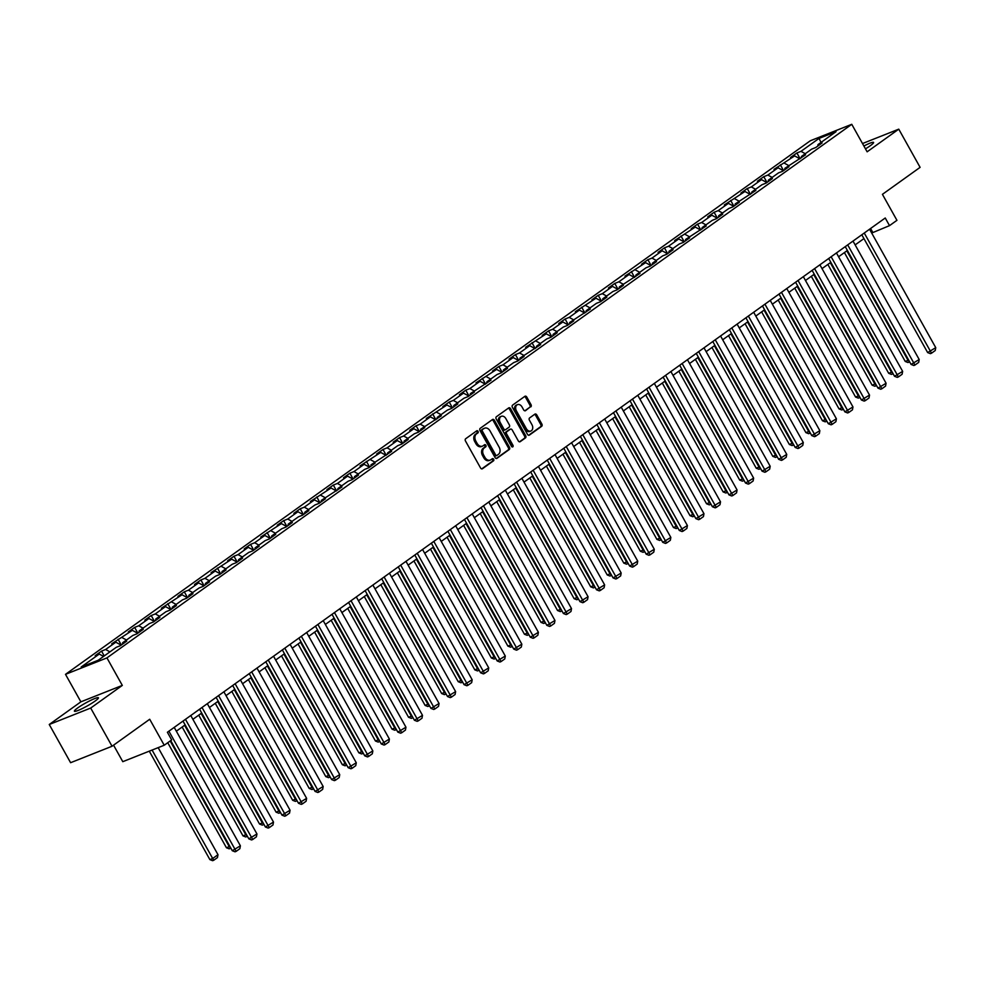 <?xml version="1.0" encoding="UTF-8"?>
<svg xmlns="http://www.w3.org/2000/svg" width="985" height="985" viewBox="0 0 985 985"><rect width="100%" height="100%" fill="white"/><g stroke="black" fill="none" stroke-linecap="round" stroke-linejoin="round"><path stroke-width="1.48" d="M478.057 431.331A1.207 0.886 68.4 0 0 476.74 430.814L465.683 438.744A1.736 1.268 68.4 0 0 465.474 440.985L480.557 467.973A1.736 1.268 68.4 0 0 482.441 468.737L493.51 460.808A1.207 0.886 68.4 0 0 492.34 458.702L490.899 459.724A5.541 4.038 68.4 0 1 490.259 460.081A5.541 4.038 68.4 0 1 484.891 457.323L483.635 455.07A5.541 4.038 68.4 0 1 484.288 447.879L485.716 446.858A1.207 0.886 68.4 0 0 484.546 444.752L483.106 445.786A5.541 4.038 68.4 0 1 482.465 446.131A5.541 4.038 68.4 0 1 477.097 443.373L475.841 441.12A5.541 4.038 68.4 0 1 476.481 433.929L477.922 432.908A1.207 0.886 68.4 0 0 478.057 431.331M482.465 446.131L481.345 446.574A5.541 4.038 68.4 0 1 475.977 443.816L474.721 441.563A5.541 4.038 68.4 0 1 475.361 434.385L476.802 433.351A1.207 0.886 68.4 0 0 476.248 431.171M481.714 468.897L492.389 461.251A1.207 0.886 68.4 0 0 491.835 459.059M490.259 460.081L489.139 460.524A5.541 4.038 68.4 0 1 483.77 457.766L482.515 455.513A5.541 4.038 68.4 0 1 483.167 448.323L484.595 447.301A1.207 0.886 68.4 0 0 484.041 445.109M865.47 148.846A13.753 1.675 -29.2 0 0 870.321 145.694A13.753 1.675 -29.2 0 0 873.596 142.443A13.753 1.675 -29.2 0 0 863.894 146.014M77.68 707.956A13.753 1.675 -29.2 0 0 74.417 711.207A13.753 1.675 -29.2 0 0 82.346 708.535A13.753 1.675 -29.2 0 0 95.151 701.024A13.753 1.675 -29.2 0 0 98.426 697.786A13.753 1.675 -29.2 0 0 90.497 700.458A13.753 1.675 -29.2 0 0 77.68 707.956M530.804 406.879A1.736 1.268 68.4 0 0 531.013 404.638L526.778 397.066A1.736 1.268 68.4 0 0 524.894 396.315L512.606 405.118A1.736 1.268 68.4 0 0 512.409 407.359L527.492 434.36A1.736 1.268 68.4 0 0 529.376 435.111L541.664 426.308A1.736 1.268 68.4 0 0 541.861 424.055L536.751 414.907A1.736 1.268 68.4 0 0 534.88 414.156L529.61 417.923A1.736 1.268 68.4 0 0 529.413 420.176L531.949 424.707A4.629 3.386 68.4 0 1 530.866 431.011A4.629 3.386 68.4 0 1 526.372 428.697L516.435 410.93A4.629 3.386 68.4 0 1 517.519 404.626A4.629 3.386 68.4 0 1 522.013 406.94L523.663 409.895A1.736 1.268 68.4 0 0 525.547 410.659L529.684 407.334A1.736 1.268 68.4 0 0 529.893 405.081L525.658 397.509A1.736 1.268 68.4 0 0 524.5 396.598M90.694 708.055L122.312 685.4L80.881 701.837L49.25 724.492L90.694 708.055L112.044 746.248L149.708 719.259L164.224 745.239L171.661 739.907L167.388 732.274L885.244 217.993L889.517 225.639L896.941 220.32L882.425 194.34L920.101 167.351L898.763 129.158L862.503 143.539M122.312 685.4L106.946 657.894L851.766 124.307L867.132 151.813L898.763 129.158M494.384 420.275A1.736 1.268 68.4 0 0 492.5 419.524L480.212 428.327A1.736 1.268 68.4 0 0 480.003 430.568L495.098 457.569A1.736 1.268 68.4 0 0 496.969 458.32L509.27 449.517A1.736 1.268 68.4 0 0 509.467 447.264L494.384 420.275L493.263 420.718A1.736 1.268 68.4 0 0 492.106 419.807M496.403 416.729L508.703 407.913A1.736 1.268 68.4 0 1 510.575 408.664L525.67 435.665A1.736 1.268 68.4 0 1 525.461 437.906L520.203 441.674A1.736 1.268 68.4 0 1 518.319 440.923L512.2 429.977A1.736 1.268 68.4 0 0 510.329 429.226L506.832 431.725A1.736 1.268 68.4 0 0 506.635 433.966L513 445.368A1.207 0.886 68.4 0 1 511.547 446.414L496.206 418.97A1.736 1.268 68.4 0 1 496.403 416.729M112.044 746.248L70.6 762.698L49.25 724.492M106.946 657.894L65.502 674.343L810.323 140.756L851.766 124.307M800.115 158.72L796.902 152.97L790.536 157.526L794.624 155.901L773.976 169.383L778.064 167.77L767.869 175.059L763.781 176.684L757.416 181.252L761.504 179.627L751.321 186.928L747.233 188.541L740.868 193.109L744.955 191.484L724.307 204.966L728.395 203.353L718.2 210.642L714.113 212.268L707.747 216.835L711.835 215.21L701.652 222.511L697.565 224.124L691.199 228.692L695.287 227.067L674.639 240.549L678.727 238.936L668.532 246.225L664.444 247.851L658.078 252.419L662.166 250.793L651.984 258.095L647.896 259.708L641.53 264.275L645.618 262.65L624.97 276.132L629.058 274.507L618.863 281.808L614.775 283.434L608.41 288.002L612.498 286.376L602.315 293.678L598.227 295.291L591.862 299.859L595.95 298.233L575.302 311.716L579.389 310.09L569.195 317.392L565.107 319.017L558.741 323.572L562.829 321.96L552.647 329.261L548.559 330.874L542.193 335.442L546.281 333.817L525.633 347.299L529.721 345.673L519.526 352.975L515.438 354.6L509.073 359.156L513.16 357.543L502.978 364.844L498.89 366.457L492.525 371.025L496.612 369.4L475.964 382.882L480.052 381.257L469.857 388.558L465.77 390.183L459.404 394.739L463.492 393.126L453.309 400.415L449.222 402.04L442.856 406.608L446.944 404.983L426.296 418.465L430.383 416.84L420.189 424.141L416.101 425.766L409.735 430.322L413.823 428.709L403.641 435.998L399.553 437.623L393.187 442.191L397.275 440.566L387.08 447.867L382.993 449.48L376.627 454.048L380.715 452.423L360.067 465.905L364.154 464.292L353.972 471.581L349.884 473.206L343.519 477.774L347.606 476.149L337.412 483.45L333.324 485.063L326.958 489.631L331.046 488.006L310.398 501.488L314.486 499.875L304.303 507.164L300.216 508.789L293.85 513.357L297.938 511.732L287.743 519.033L283.655 520.646L277.29 525.214L281.378 523.589L260.729 537.071L264.817 535.446L254.635 542.747L250.547 544.373L244.181 548.94L248.269 547.315L238.075 554.617L233.987 556.229L227.621 560.797L231.709 559.172L211.061 572.654L215.149 571.029L204.966 578.33L200.878 579.956L194.513 584.511L198.601 582.898L188.406 590.2L184.318 591.813L177.953 596.381L182.04 594.755L161.392 608.237L165.48 606.612L155.298 613.914L151.21 615.539L144.844 620.094L148.932 618.481L138.737 625.783L134.649 627.396L128.284 631.964L132.372 630.338L111.724 643.821L115.811 642.195L105.629 649.497L101.541 651.122L95.176 655.678L99.263 654.065L81.213 666.98L98.241 660.233L116.279 647.305L120.367 645.68L126.745 641.124L122.645 642.749L122.46 644.19M796.902 152.97L800.99 151.345L819.028 138.417L836.056 131.658L818.006 144.586L822.093 142.96L815.728 147.528L811.64 149.154L801.458 156.455L805.545 154.83L784.897 168.312L788.985 166.687L782.619 171.255L778.532 172.868L768.337 180.169L772.425 178.544L766.059 183.111L761.971 184.737L751.789 192.026L755.877 190.413L735.229 203.895L739.316 202.27L732.951 206.838L728.863 208.451L718.668 215.752L722.756 214.127L716.39 218.695L712.303 220.32L702.12 227.609L706.208 225.996L685.56 239.478L689.648 237.853L683.282 242.421L679.194 244.034L669 251.335L673.087 249.71L666.722 254.278L662.634 255.903L652.452 263.192L656.539 261.579L650.174 266.135L646.086 267.76L635.891 275.061L639.979 273.436L619.331 286.918L623.419 285.293L617.053 289.861L612.965 291.486L602.783 298.775L606.871 297.162L600.505 301.718L596.417 303.343L586.223 310.644L590.31 309.019L569.662 322.501L573.75 320.876L567.385 325.444L563.297 327.057L553.114 334.358L557.202 332.745L550.837 337.301L546.749 338.926L536.554 346.227L540.642 344.602L519.994 358.084L524.082 356.459L517.716 361.027L513.628 362.64L503.446 369.941L507.534 368.328L501.168 372.884L497.08 374.509L486.885 381.811L490.973 380.185L470.325 393.668L474.413 392.042L468.047 396.61L463.96 398.223L453.777 405.524L457.865 403.899L451.499 408.467L447.412 410.092L437.217 417.394L441.305 415.769L420.657 429.251L424.744 427.625L418.379 432.193L414.291 433.806L404.109 441.108L408.196 439.482L401.831 444.05L397.743 445.676L387.548 452.965L391.636 451.352L370.988 464.834L375.076 463.209L368.71 467.776L364.622 469.389L354.44 476.691L358.528 475.065L352.162 479.633L348.074 481.259L337.88 488.548L341.967 486.935L321.319 500.417L325.407 498.792L319.041 503.36L314.954 504.973L304.771 512.274L308.859 510.649L302.493 515.217L298.406 516.842L288.211 524.131L292.299 522.518L285.933 527.073L281.845 528.699L271.651 536L275.738 534.375L269.373 538.93L265.285 540.556L255.103 547.857L259.19 546.232L252.825 550.8L248.737 552.425L238.542 559.714L242.63 558.101L236.265 562.657L232.177 564.282L221.982 571.583L226.07 569.958L219.704 574.514L215.617 576.139L205.434 583.44L209.522 581.815L203.156 586.383L199.069 587.996L188.874 595.297L192.962 593.684L186.596 598.24L182.508 599.865L172.313 607.166L176.413 605.541L170.036 610.097L165.948 611.722L155.765 619.023L159.853 617.398L153.488 621.966L149.4 623.579L139.205 630.88L143.293 629.267L136.927 633.823L132.84 635.448L122.645 642.749M799.955 158.831L794.624 155.901M788.726 165.566L784.429 163.202M801.458 156.455L801.261 157.895M783.395 170.688L778.064 167.77M772.178 177.423L767.869 175.059M784.897 168.312L784.7 169.752M766.835 182.557L761.504 179.627M755.618 189.28L751.321 186.928M768.337 180.169L768.152 181.622M750.287 194.414L744.955 191.484M739.058 201.149L734.761 198.785M751.789 192.026L751.592 193.479M733.726 206.271L728.395 203.353M722.51 213.006L718.2 210.642M735.229 203.895L735.032 205.336M717.166 218.141L711.835 215.21M705.949 224.863L701.652 222.511M718.668 215.752L718.484 217.205M700.618 229.998L695.287 227.067M689.389 236.732L685.092 234.368M702.12 227.609L701.923 229.062M684.058 241.854L678.727 238.936M672.841 248.589L668.532 246.225M685.56 239.478L685.363 240.919M667.498 253.724L662.166 250.793M656.281 260.446L651.984 258.095M669 251.335L668.815 252.788M650.95 265.581L645.618 262.65M639.721 272.316L635.423 269.952M652.452 263.192L652.255 264.645M634.389 277.438L629.058 274.507M623.173 284.173L618.863 281.808M635.891 275.061L635.694 276.502M617.829 289.307L612.498 286.376M606.612 296.029L602.315 293.678M619.331 286.918L619.146 288.359M601.281 301.164L595.95 298.233M590.052 307.899L585.755 305.535M602.783 298.775L602.586 300.228M584.721 313.021L579.389 310.09M573.504 319.756L569.195 317.392M586.223 310.644L586.026 312.085M568.16 324.89L562.829 321.96M556.944 331.613L552.647 329.261M569.662 322.501L569.478 323.942M551.612 336.747L546.281 333.817M540.383 343.482L536.086 341.118M553.114 334.358L552.917 335.811M535.052 348.604L529.721 345.673M523.835 355.339L519.526 352.975M536.554 346.227L536.357 347.668M518.492 360.461L513.16 357.543M507.275 367.196L502.978 364.844M519.994 358.084L519.809 359.525M501.944 372.33L496.612 369.4M490.715 379.065L486.418 376.701M503.446 369.941L503.249 371.394M485.383 384.187L480.052 381.257M474.167 390.922L469.857 388.558M486.885 381.811L486.688 383.251M468.823 396.044L463.492 393.126M457.606 402.779L453.309 400.415M470.325 393.668L470.14 395.108M452.275 407.913L446.944 404.983M441.046 414.648L436.749 412.284M453.777 405.524L453.58 406.977M435.715 419.77L430.383 416.84M424.498 426.505L420.189 424.141M437.217 417.394L437.02 418.834M419.154 431.627L413.823 428.709M407.938 438.362L403.641 435.998M420.657 429.251L420.472 430.691M402.606 443.496L397.275 440.566M391.377 450.219L387.08 447.867M404.109 441.108L403.912 442.56M386.046 455.353L380.715 452.423M374.829 462.088L370.52 459.724M387.548 452.965L387.351 454.417M369.486 467.21L364.154 464.292M358.269 473.945L353.972 471.581M370.988 464.834L370.803 466.274M352.938 479.079L347.606 476.149M341.709 485.802L337.412 483.45M354.44 476.691L354.243 478.144M336.377 490.936L331.046 488.006M325.161 497.671L320.851 495.307M337.88 488.548L337.683 490.001M319.817 502.793L314.486 499.875M308.6 509.528L304.303 507.164M321.319 500.417L321.135 501.858M303.269 514.663L297.938 511.732M292.04 521.385L287.743 519.033M304.771 512.274L304.574 513.727M286.709 526.519L281.378 523.589M275.492 533.254L271.183 530.89M288.211 524.131L288.014 525.584M270.149 538.376L264.817 535.446M258.932 545.111L254.635 542.747M271.651 536L271.466 537.441M253.601 550.246L248.269 547.315M242.372 556.968L238.075 554.617M255.103 547.857L254.906 549.298M237.04 562.103L231.709 559.172M225.824 568.837L221.514 566.473M238.542 559.714L238.345 561.167M220.48 573.96L215.149 571.029M209.263 580.694L204.966 578.33M221.982 571.583L221.797 573.024M203.932 585.829L198.601 582.898M192.703 592.551L188.406 590.2M205.434 583.44L205.237 584.881M187.372 597.686L182.04 594.755M176.155 604.421L171.846 602.057M188.874 595.297L188.677 596.75M170.811 609.543L165.48 606.612M159.595 616.278L155.298 613.914M172.313 607.166L172.129 608.607M154.263 621.4L148.932 618.481M143.034 628.135L138.737 625.783M155.765 619.023L155.568 620.464M137.703 633.269L132.372 630.338M126.486 640.004L122.177 637.64M139.205 630.88L139.008 632.333M121.143 645.126L115.811 642.195M109.926 651.861L105.629 649.497M103.56 656.416L99.263 654.065M113.558 745.165L122.793 761.676L164.224 745.239M80.881 701.837L65.502 674.343M871.688 233.039L889.517 225.639M176.34 731.19L185.143 724.886M192.888 719.333L201.703 713.017M209.448 707.476L218.251 701.16M226.008 695.607L234.812 689.303M242.556 683.75L251.372 677.434M259.117 671.893L267.92 665.577M275.677 660.024L284.48 653.72M292.225 648.167L301.041 641.863M308.785 636.31L317.589 629.994M325.346 624.441L334.149 618.137M341.894 612.584L350.697 606.28M358.454 600.727L367.257 594.411M375.014 588.858L383.818 582.554M391.562 577.001L400.366 570.697M408.122 565.144L416.926 558.827M424.683 553.274L433.486 546.971M441.231 541.418L450.034 535.114M457.791 529.561L466.594 523.244M474.351 517.691L483.155 511.387M490.899 505.834L499.703 499.53M507.46 493.977L516.263 487.661M524.02 482.108L532.823 475.804M540.568 470.251L549.371 463.947M557.128 458.394L565.932 452.078M573.689 446.537L582.492 440.221M590.237 434.668L599.04 428.364M606.797 422.811L615.6 416.495M623.357 410.954L632.161 404.638M639.905 399.085L648.709 392.781M656.466 387.228L665.269 380.924M673.026 375.371L681.829 369.055M689.574 363.502L698.377 357.198M706.134 351.645L714.938 345.341M722.682 339.788L731.498 333.472M739.242 327.919L748.046 321.615M755.803 316.062L764.606 309.758M772.351 304.205L781.167 297.889M788.911 292.336L797.715 286.032M805.471 280.479L814.275 274.175M822.019 268.622L830.835 262.305M838.58 256.753L847.383 250.449M855.14 244.896L863.943 238.592M821.022 142.431L819.028 138.417M805.287 153.709L800.99 151.345M818.006 144.586L817.821 146.039M870.592 228.495L872.722 232.3M104.238 655.936L101.541 651.122M121.315 645.015L118.089 639.265M137.863 633.146L134.649 627.396M154.423 621.289L151.21 615.539M170.984 609.432L167.758 603.682M187.532 597.563L184.318 591.813M204.092 585.706L200.878 579.956M220.652 573.849L217.426 568.099M237.2 561.992L233.987 556.229M253.761 550.122L250.547 544.373M270.321 538.266L267.095 532.516M286.869 526.409L283.655 520.646M303.429 514.539L300.216 508.789M319.99 502.682L316.764 496.933M336.538 490.825L333.324 485.063M353.098 478.956L349.884 473.206M369.658 467.099L366.432 461.349M386.206 455.242L382.993 449.48M402.767 443.373L399.553 437.623M419.327 431.516L416.101 425.766M435.875 419.659L432.661 413.909M452.435 407.79L449.222 402.04M468.983 395.933L465.77 390.183M485.543 384.076L482.33 378.326M502.104 372.207L498.89 366.457M518.652 360.35L515.438 354.6M535.212 348.493L531.998 342.743M551.772 336.624L548.559 330.874M568.32 324.767L565.107 319.017M584.881 312.91L581.667 307.16M601.441 301.053L598.227 295.291M617.989 289.184L614.775 283.434M634.549 277.327L631.336 271.577M651.11 265.47L647.896 259.708M667.658 253.601L664.444 247.851M684.218 241.744L681.004 235.994M700.778 229.887L697.565 224.124M717.326 218.017L714.113 212.268M733.887 206.16L730.673 200.411M750.447 194.304L747.233 188.541M766.995 182.434L763.781 176.684M783.555 170.577L780.342 164.827M496.243 458.481L508.149 449.96A1.736 1.268 68.4 0 0 508.346 447.719L493.263 420.718M482.527 429.608A1.207 0.886 68.4 0 0 482.391 431.184L495.627 454.873A1.207 0.886 68.4 0 0 496.945 455.402L498.459 454.319A5.541 4.038 68.4 0 0 499.112 447.128L490.05 430.938A5.541 4.038 68.4 0 0 484.682 428.179A5.541 4.038 68.4 0 0 484.041 428.524L481.406 430.051A1.207 0.886 68.4 0 0 481.271 431.627L482.391 431.184M496.649 455.513L495.824 455.846A1.207 0.886 68.4 0 1 494.507 455.316L481.271 431.627M484.682 428.179L483.561 428.623A5.541 4.038 68.4 0 0 482.921 428.967L484.041 428.524M481.406 430.051L482.921 428.967M519.477 441.846L524.34 438.35A1.736 1.268 68.4 0 0 524.549 436.109L509.467 409.12A1.736 1.268 68.4 0 0 508.309 408.196M509.627 429.497A1.736 1.268 68.4 0 0 509.208 429.669L505.711 432.169A1.736 1.268 68.4 0 0 505.514 434.41L511.88 445.811L513 445.368M512.04 446.944A1.207 0.886 68.4 0 0 511.88 445.811M505.859 418.613A4.629 3.386 68.4 0 0 501.365 416.31A4.629 3.386 68.4 0 0 500.281 422.614L503.778 428.869A1.736 1.268 68.4 0 0 505.662 429.62L509.146 427.121A1.736 1.268 68.4 0 0 509.356 424.88L505.859 418.613M501.365 416.31L500.245 416.754A4.629 3.386 68.4 0 0 499.161 423.058L500.281 422.614M505.243 429.792L504.542 430.076A1.736 1.268 68.4 0 1 502.658 429.312L499.161 423.058M524.82 410.819L529.684 407.334M517.519 404.626L516.399 405.069A4.629 3.386 68.4 0 0 515.315 411.373L516.435 410.93M530.866 431.011L529.745 431.455A4.629 3.386 68.4 0 1 525.251 429.152L515.315 411.373M528.649 435.271L540.543 426.751A1.736 1.268 68.4 0 0 540.74 424.498L535.631 415.35A1.736 1.268 68.4 0 0 534.473 414.439M149.277 751.161L209.879 859.609L212.686 858.501L152.084 750.053M158.166 747.64L217.993 854.697L217.463 857.59L213.745 860.25L212.625 860.693L209.879 859.609M213.745 860.25L212.686 858.501L217.993 854.697M174.21 727.386L240.389 845.807L232.288 850.72L235.033 851.803L236.154 851.36L168.903 731.19M170.725 740.585L232.288 850.72M240.389 845.807L239.86 848.701L236.154 851.36M167.745 742.715L226.439 847.753L229.234 846.632L170.183 740.966M230.785 848.036L229.234 846.632L229.788 846.25M230.305 848.38L229.185 848.824L226.439 847.753M182.151 727.029L243 835.883L245.794 834.775L184.601 725.268M247.346 836.179L245.794 834.775L246.336 834.381M246.866 836.524L245.745 836.967L243 835.883M190.77 715.529L256.95 833.95L248.836 838.863L251.581 839.946L252.702 839.503L185.463 719.333M183.013 721.082L248.836 838.863M256.95 833.95L256.42 836.831L252.702 839.503M207.318 703.672L273.498 822.081L265.396 826.994L268.142 828.077L269.262 827.634L202.011 707.464M199.573 709.212L265.396 826.994M273.498 822.081L272.98 824.974L269.262 827.634M198.711 715.159L259.548 824.026L262.355 822.918L201.149 713.411M263.894 824.322L262.355 822.918L262.897 822.524M263.414 824.667L262.293 825.11L259.548 824.026M215.272 703.302L276.108 812.169L278.903 811.049L217.71 701.554M280.454 812.453L278.903 811.049L279.457 810.667M279.974 812.797L278.853 813.241L276.108 812.169M231.82 691.445L292.668 800.3L295.463 799.192L234.27 689.685M297.014 800.596L295.463 799.192L296.005 798.798M296.534 800.94L295.414 801.384L292.668 800.3M223.878 691.802L290.058 810.224L281.956 815.137L284.702 816.22L285.822 815.777L218.572 695.607M216.121 697.355L281.956 815.137M290.058 810.224L289.528 813.117L285.822 815.777M240.439 679.946L306.618 798.367L298.504 803.28L301.25 804.363L302.37 803.92L235.132 683.75M232.682 685.498L298.504 803.28M306.618 798.367L306.089 801.248L302.37 803.92M256.986 668.089L323.166 786.498L315.065 791.411L317.81 792.494L318.931 792.051L251.68 671.881M249.242 673.629L315.065 791.411M323.166 786.498L322.649 789.391L318.931 792.051M248.38 679.576L309.216 788.443L312.023 787.335L250.818 677.828M313.562 788.739L312.023 787.335L312.565 786.941M313.082 789.083L311.962 789.527L309.216 788.443M273.547 656.219L339.726 774.641L331.625 779.554L334.371 780.637L335.491 780.194L268.24 660.024M265.79 661.772L331.625 779.554M339.726 774.641L339.197 777.534L335.491 780.194M264.94 667.719L325.776 776.586L328.571 775.466L267.378 665.971M330.123 776.87L328.571 775.466L329.125 775.084M329.643 777.214L328.522 777.67L325.776 776.586M290.107 644.362L356.287 762.784L348.173 767.697L350.919 768.78L352.039 768.337L284.8 648.167M282.35 649.915L348.173 767.697M356.287 762.784L355.757 765.665L352.039 768.337M281.488 655.862L342.337 764.717L345.132 763.609L283.939 654.102M346.683 765.013L345.132 763.609L345.673 763.215M346.203 765.357L345.082 765.801L342.337 764.717M306.655 632.505L372.835 750.915L364.733 755.827L367.479 756.911L368.599 756.468L301.348 636.298M298.911 638.058L364.733 755.827M372.835 750.915L372.318 753.808L368.599 756.468M298.049 643.993L358.885 752.86L361.692 751.752L300.487 642.245M363.231 753.156L361.692 751.752L362.234 751.358M362.751 753.5L361.63 753.944L358.885 752.86M323.215 620.636L389.395 739.058L381.293 743.971L384.039 745.054L385.16 744.611L317.909 624.441M315.459 626.189L381.293 743.971M389.395 739.058L388.866 741.951L385.16 744.611M314.609 632.136L375.445 741.003L378.24 739.883L317.047 630.388M379.791 741.299L378.24 739.883L378.794 739.501M379.311 741.631L378.191 742.087L375.445 741.003M339.776 608.779L405.955 727.201L397.841 732.114L400.587 733.197L401.708 732.754L334.469 612.584M332.019 614.332L397.841 732.114M405.955 727.201L405.426 730.094L401.708 732.754M331.157 620.279L392.005 729.134L394.8 728.026L333.607 618.531M396.352 729.429L394.8 728.026L395.342 727.632M395.871 729.774L394.751 730.217L392.005 729.134M356.324 596.922L422.503 715.344L414.402 720.244L417.147 721.328L418.268 720.885L351.017 600.715M348.579 602.475L414.402 720.244M422.503 715.344L421.986 718.225L418.268 720.885M347.717 608.41L408.553 717.277L411.361 716.169L350.155 606.662M412.9 717.572L411.361 716.169L411.902 715.775M412.419 717.917L411.299 718.361L408.553 717.277M372.884 585.053L439.064 703.475L430.962 708.387L433.708 709.471L434.828 709.028L367.577 588.858M365.127 590.606L430.962 708.387M439.064 703.475L438.534 706.368L434.828 709.028M364.278 596.553L425.114 705.42L427.909 704.3L366.715 594.805M429.46 705.716L427.909 704.3L428.463 703.918M428.98 706.06L427.859 706.504L425.114 705.42M389.444 573.196L455.624 691.618L447.51 696.53L450.256 697.614L451.376 697.171L384.138 577.001M381.688 578.749L447.51 696.53M455.624 691.618L455.095 694.511L451.376 697.171M380.826 584.696L441.674 693.551L444.469 692.443L383.276 582.948M446.02 693.846L444.469 692.443L445.011 692.061M445.54 694.191L444.42 694.634L441.674 693.551M405.992 561.339L472.172 679.761L464.07 684.673L466.816 685.745L467.937 685.301L400.686 565.131M398.248 566.892L464.07 684.673M472.172 679.761L471.655 682.642L467.937 685.301M397.386 572.827L458.222 681.694L461.029 680.586L399.824 571.078M462.568 681.989L461.029 680.586L461.571 680.192M462.088 682.334L460.968 682.777L458.222 681.694M422.553 549.47L488.732 667.892L480.631 672.804L483.376 673.888L484.497 673.445L417.246 553.274M414.796 555.023L480.631 672.804M488.732 667.892L488.203 670.785L484.497 673.445M413.946 560.97L474.782 669.837L477.577 668.729L416.384 559.221M479.129 670.132L477.577 668.729L478.131 668.335M478.648 670.477L477.528 670.92L474.782 669.837M439.113 537.613L505.293 656.035L497.179 660.947L499.924 662.031L501.045 661.588L433.806 541.418M431.356 543.166L497.179 660.947M505.293 656.035L504.763 658.928L501.045 661.588M430.494 549.113L491.343 657.968L494.138 656.86L432.944 547.365M495.689 658.263L494.138 656.86L494.679 656.478M495.209 658.608L494.088 659.051L491.343 657.968M455.661 525.756L521.841 644.178L513.739 649.09L516.485 650.174L517.605 649.718L450.354 529.561M447.916 531.309L513.739 649.09M521.841 644.178L521.324 647.059L517.605 649.718M447.055 537.244L507.891 646.111L510.698 645.003L449.492 535.495M512.237 646.406L510.698 645.003L511.24 644.609M511.757 646.751L510.636 647.194L507.891 646.111M472.221 513.887L538.401 632.308L530.299 637.221L533.045 638.305L534.165 637.861L466.915 517.691M464.464 519.44L530.299 637.221M538.401 632.308L537.872 635.202L534.165 637.861M463.615 525.387L524.451 634.254L527.246 633.146L466.053 523.638M528.797 634.549L527.246 633.146L527.8 632.752M528.317 634.894L527.197 635.337L524.451 634.254M488.769 502.03L554.961 620.452L546.847 625.364L549.593 626.448L550.713 626.004L483.475 505.834M481.025 507.583L546.847 625.364M554.961 620.452L554.432 623.345L550.713 626.004M480.163 513.53L541.011 622.385L543.806 621.276L482.613 511.781M545.358 622.68L543.806 621.276L544.348 620.895M544.877 623.025L543.757 623.468L541.011 622.385M505.33 490.173L571.509 608.595L563.408 613.507L566.153 614.591L567.274 614.135L500.023 493.977M497.585 495.726L563.408 613.507M571.509 608.595L570.992 611.476L567.274 614.135M496.723 501.66L557.559 610.528L560.366 609.419L499.161 499.912M561.906 610.823L560.366 609.419L560.908 609.025M561.425 611.168L560.305 611.611L557.559 610.528M521.89 478.304L588.07 596.725L579.968 601.638L582.714 602.721L583.834 602.278L516.583 482.108M514.133 483.857L579.968 601.638M588.07 596.725L587.54 599.619L583.834 602.278M513.284 489.804L574.12 598.671L576.914 597.563L515.721 488.055M578.466 598.966L576.914 597.563L577.469 597.169M577.986 599.311L576.865 599.754L574.12 598.671M538.438 466.447L604.63 584.868L596.516 589.781L599.262 590.865L600.382 590.421L533.144 470.251M530.693 472L596.516 589.781M604.63 584.868L604.101 587.762L600.382 590.421M529.832 477.947L590.68 586.814L593.475 585.693L532.282 476.198M595.026 587.097L593.475 585.693L594.017 585.312M594.546 587.442L593.426 587.885L590.68 586.814M554.998 454.59L621.178 573.011L613.076 577.924L615.822 579.008L616.942 578.564L549.692 458.394M547.254 460.143L613.076 577.924M621.178 573.011L620.661 575.893L616.942 578.564M546.392 466.09L607.228 574.944L610.035 573.836L548.83 464.329M611.574 575.24L610.035 573.836L610.577 573.442M611.094 575.585L609.974 576.028L607.228 574.944M571.559 442.733L637.738 561.142L629.637 566.055L632.382 567.138L633.503 566.695L566.252 446.525M563.802 448.273L629.637 566.055M637.738 561.142L637.209 564.036L633.503 566.695M562.952 454.22L623.788 563.088L626.583 561.979L565.39 452.472M628.135 563.383L626.583 561.979L627.137 561.585M627.654 563.728L626.534 564.171L623.788 563.088M588.107 430.864L654.299 549.285L646.185 554.198L648.93 555.281L650.051 554.838L582.8 434.668M580.362 436.417L646.185 554.198M654.299 549.285L653.769 552.179L650.051 554.838M579.5 442.363L640.349 551.231L643.143 550.11L581.95 440.615M644.695 551.514L643.143 550.11L643.685 549.729M644.215 551.859L643.094 552.302L640.349 551.231M604.667 419.007L670.847 537.428L662.745 542.341L665.491 543.424L666.611 542.981L599.36 422.811M596.922 424.56L662.745 542.341M670.847 537.428L670.329 540.309L666.611 542.981M596.06 430.507L656.896 539.361L659.704 538.253L598.498 428.746M661.243 539.657L659.704 538.253L660.245 537.859M660.763 540.002L659.642 540.445L656.896 539.361M621.227 407.15L687.407 525.559L679.305 530.472L682.051 531.555L683.171 531.112L615.92 410.942M613.47 412.69L679.305 530.472M687.407 525.559L686.877 528.452L683.171 531.112M612.621 418.637L673.457 527.504L676.252 526.396L615.059 416.889M677.803 527.8L676.252 526.396L676.806 526.002M677.323 528.145L676.202 528.588L673.457 527.504M637.775 395.281L703.967 513.702L695.853 518.615L698.599 519.698L699.719 519.255L632.468 399.085M630.031 400.833L695.853 518.615M703.967 513.702L703.438 516.596L699.719 519.255M629.169 406.78L690.017 515.648L692.812 514.527L631.619 405.032M694.363 515.931L692.812 514.527L693.354 514.145M693.883 516.275L692.763 516.731L690.017 515.648M654.336 383.424L720.515 501.845L712.414 506.758L715.159 507.841L716.28 507.398L649.029 387.228M646.591 388.976L712.414 506.758M720.515 501.845L719.998 504.726L716.28 507.398M645.729 394.923L706.565 503.778L709.372 502.67L648.167 393.163M710.911 504.074L709.372 502.67L709.914 502.276M710.431 504.418L709.311 504.862L706.565 503.778M670.896 371.567L737.075 489.976L728.974 494.889L731.72 495.972L732.84 495.529L665.589 375.359M663.139 377.12L728.974 494.889M737.075 489.976L736.546 492.869L732.84 495.529M662.289 383.054L723.125 491.921L725.92 490.813L664.727 381.306M727.472 492.217L725.92 490.813L726.474 490.419M726.992 492.562L725.871 493.005L723.125 491.921M687.444 359.697L753.636 478.119L745.522 483.032L748.268 484.115L749.388 483.672L682.137 363.502M679.699 365.25L745.522 483.032M753.636 478.119L753.106 481.012L749.388 483.672M678.837 371.197L739.686 480.064L742.481 478.944L681.288 369.449M744.032 480.36L742.481 478.944L743.022 478.562M743.552 480.692L742.431 481.148L739.686 480.064M704.004 347.84L770.184 466.262L762.082 471.175L764.828 472.258L765.948 471.815L698.697 351.645M696.26 353.393L762.082 471.175M770.184 466.262L769.667 469.156L765.948 471.815M695.398 359.34L756.234 468.195L759.041 467.087L697.836 357.592M760.58 468.491L759.041 467.087L759.583 466.693M760.1 468.835L758.979 469.279L756.234 468.195M720.564 335.983L786.744 454.405L778.642 459.305L781.388 460.389L782.509 459.946L715.258 339.776M712.808 341.536L778.642 459.305M786.744 454.405L786.215 457.286L782.509 459.946M711.958 347.471L772.794 456.338L775.589 455.23L714.396 345.723M777.14 456.634L775.589 455.23L776.143 454.836M776.66 456.978L775.54 457.422L772.794 456.338M737.112 324.114L803.304 442.536L795.191 447.449L797.936 448.532L799.057 448.089L731.806 327.919M729.368 329.667L795.191 447.449M803.304 442.536L802.775 445.429L799.057 448.089M728.506 335.614L789.354 444.481L792.149 443.361L730.956 333.866M793.701 444.777L792.149 443.361L792.691 442.979M793.221 445.121L792.1 445.565L789.354 444.481M753.673 312.257L819.852 430.679L811.751 435.592L814.496 436.675L815.617 436.232L748.366 316.062M745.928 317.81L811.751 435.592M819.852 430.679L819.335 433.572L815.617 436.232M745.066 323.757L805.902 432.612L808.71 431.504L747.504 322.009M810.249 432.908L808.71 431.504L809.251 431.122M809.768 433.252L808.648 433.695L805.902 432.612M770.233 300.4L836.413 418.822L828.311 423.735L831.057 424.806L832.177 424.363L764.926 304.193M762.476 305.953L828.311 423.735M836.413 418.822L835.883 421.703L832.177 424.363M761.627 311.888L822.463 420.755L825.258 419.647L764.064 310.14M826.809 421.051L825.258 419.647L825.812 419.253M826.329 421.395L825.208 421.839L822.463 420.755M786.781 288.531L852.973 406.953L844.859 411.865L847.605 412.949L848.725 412.506L781.474 292.336M779.037 294.084L844.859 411.865M852.973 406.953L852.444 409.846L848.725 412.506M778.175 300.031L839.023 408.898L841.818 407.79L780.625 298.283M843.369 409.194L841.818 407.79L842.36 407.396M842.889 409.538L841.769 409.982L839.023 408.898M803.341 276.674L869.521 395.096L861.419 400.008L864.165 401.092L865.286 400.649L798.035 280.479M795.597 282.227L861.419 400.008M869.521 395.096L869.004 397.989L865.286 400.649M794.735 288.174L855.571 397.029L858.378 395.921L797.173 286.426M859.917 397.324L858.378 395.921L858.92 395.539M859.437 397.669L858.317 398.112L855.571 397.029M819.902 264.817L886.081 383.239L877.98 388.152L880.725 389.235L881.846 388.779L814.595 268.622M812.145 270.37L877.98 388.152M886.081 383.239L885.552 386.12L881.846 388.779M811.295 276.305L872.131 385.172L874.926 384.064L813.733 274.556M876.478 385.467L874.926 384.064L875.48 383.67M875.997 385.812L874.877 386.255L872.131 385.172M836.45 252.948L902.642 371.37L894.528 376.282L897.273 377.366L898.394 376.923L831.143 256.753M828.705 258.501L894.528 376.282M902.642 371.37L902.112 374.263L898.394 376.923M827.843 264.448L888.692 373.315L891.487 372.207L830.293 262.7M893.038 373.611L891.487 372.207L892.028 371.813M892.558 373.955L891.437 374.398L888.692 373.315M853.01 241.091L919.19 359.513L911.088 364.425L913.834 365.509L914.954 365.066L847.703 244.896M845.265 246.644L911.088 364.425M919.19 359.513L918.673 362.406L914.954 365.066M844.404 252.591L905.24 361.446L908.047 360.338L846.841 250.843M909.586 361.741L908.047 360.338L908.589 359.956M909.106 362.086L907.985 362.529L905.24 361.446M869.57 229.234L935.75 347.656L927.648 352.568L930.394 353.652L931.514 353.196L864.264 233.039M861.813 234.787L927.648 352.568M935.75 347.656L935.221 350.537L931.514 353.196M475.361 434.385L476.481 433.929M474.721 441.563L475.841 441.12M475.977 443.816L477.097 443.373M484.595 447.301L485.716 446.858M483.167 448.323L484.288 447.879M482.515 455.513L483.635 455.07M483.77 457.766L484.891 457.323M492.389 461.251L493.51 460.808M476.802 433.351L477.922 432.908M508.346 447.719L509.467 447.264M508.149 449.96L509.27 449.517M494.507 455.316L495.627 454.873M509.467 409.12L510.575 408.664M524.549 436.109L525.67 435.665M524.34 438.35L525.461 437.906M509.208 429.669L510.329 429.226M505.711 432.169L506.832 431.725M505.514 434.41L506.635 433.966M502.658 429.312L503.778 428.869M525.251 429.152L526.372 428.697M535.631 415.35L536.751 414.907M540.74 424.498L541.861 424.055M540.543 426.751L541.664 426.308M525.658 397.509L526.778 397.066M529.893 405.081L531.013 404.638M495.689 455.92L496.809 455.476M509.405 429.558L510.525 429.115M504.345 430.174L505.465 429.731"/></g></svg>
